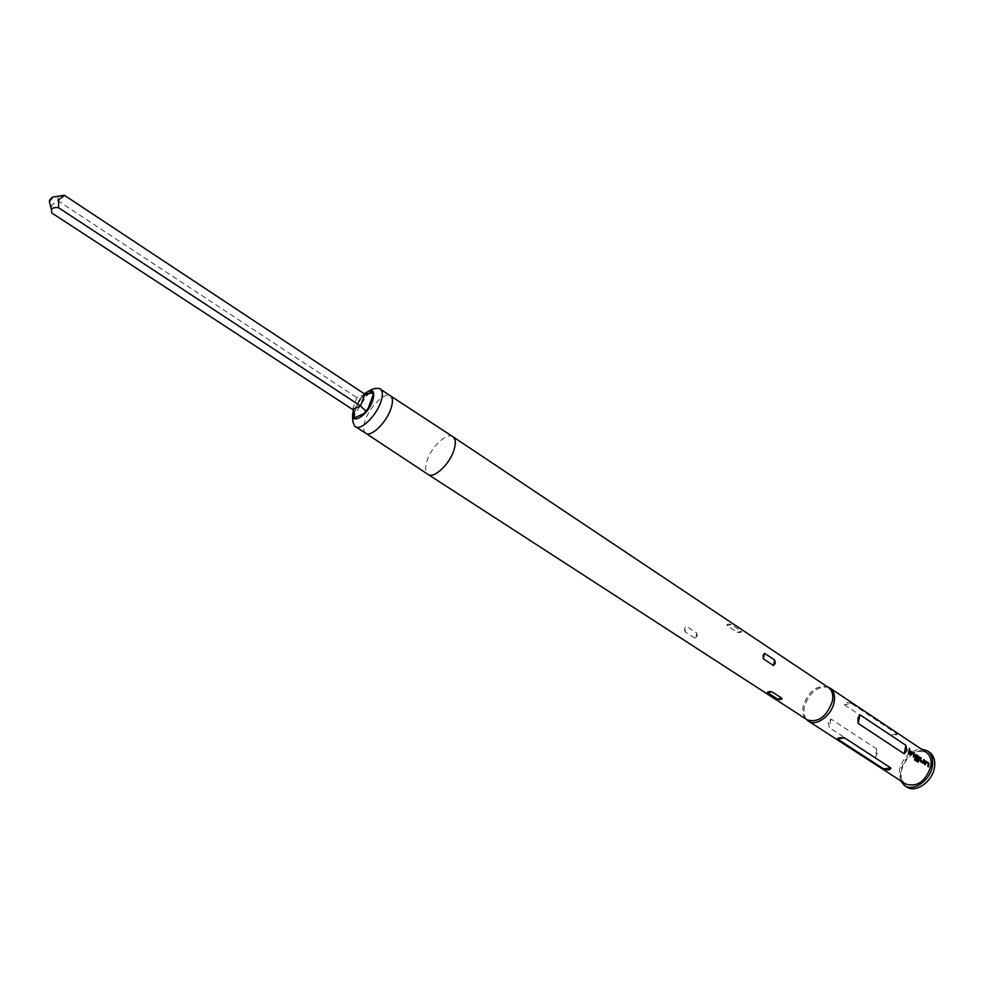 <?xml version="1.0" encoding="UTF-8"?>
<svg xmlns="http://www.w3.org/2000/svg" width="984" height="984" viewBox="0 0 984 984"><rect width="100%" height="100%" fill="white"/><g stroke="black" fill="none" stroke-linecap="round" stroke-linejoin="round"><path stroke-width="0.74" stroke-dasharray="4.92 3.69" d="M909.044 748.332L909.708 749.673M925.477 761.062L924.456 764.248L925.341 764.74M925.76 762.293L928.146 763.879L927.838 766.401M920.409 757.582L920.028 760.017M923.656 759.734L923.299 762.022M915.796 754.642L915.464 758.307L917.752 759.722M916.006 755.835L918.416 757.434L917.875 760.73M910.926 751.407L909.893 754.617L910.79 755.109M911.209 752.649L913.644 754.261L913.324 756.782M909.081 750.066L908.429 753.547M58.265 196.222L57.748 200.662L51.906 204.918L51.709 212.913M900.372 780.607L899.388 769.955C902.968 757.286 910.225 750.288 921.159 748.972M906.621 786.905C902.07 783.621 900.36 778.418 901.467 771.308C903.595 757.188 920.458 745.552 929.425 752.219M828.466 687.533L827.569 687.004C816.646 684.889 808.528 691.174 803.239 705.872C802.095 711.813 803.141 716.266 806.376 719.242L807.212 719.857M684.987 631.765L684.458 628.382L686.365 626.316L696.893 633.192L697.102 636.636L695.54 638.628L684.987 631.765L686.365 626.316M806.511 719.39C804.051 716.278 803.35 712.109 804.395 706.856C809.131 692.957 816.917 686.352 827.765 687.066M828.184 722.367L829.217 727.545L875.206 757.446L876.99 754.211L876.818 749.021L830.976 719.009L828.184 722.367M905.538 783.953C901.418 780.976 899.856 776.253 900.864 769.783C906.239 754.531 914.702 748.738 926.288 752.403M851.517 703.548C847.175 701.912 844.776 702.293 844.284 704.667L889.966 735.036C894.468 735.392 896.879 735.073 897.224 734.064L851.517 703.548L844.284 704.667M726.942 625.48C727.028 623.967 728.48 623.659 731.321 624.545L741.592 631.408C741.604 632.404 740.14 632.7 737.213 632.318L726.942 625.48L731.321 624.545M360.242 398.336L358.545 401.275L362.702 396.134L360.242 398.336L356.909 397.696L57.748 200.662M354.744 417.634L353.723 415.974M908.281 753.547L909.044 754.051M913.177 756.782L914.062 757.274M914.825 758.885L914.48 759.919M914.333 759.894L917.617 761.997M919.868 760.029L920.471 761.518M920.323 761.518L923.066 763.24M927.691 766.401L928.576 766.88M355.667 426.724C353.059 424.657 352.961 420.193 355.396 413.292L367.29 394.842M365.777 433.267C363.145 431.189 363.022 426.712 365.408 419.836C370.095 406.207 385.174 391.632 390.402 395.826M353.563 410.414L364.387 393.821M452.874 436.699C447.08 432.124 431.533 446.576 427.093 460.5C424.817 467.523 425.149 472.16 428.065 474.423M830.976 719.009L829.217 727.545M876.818 749.021L875.206 757.446M897.224 734.064L889.966 735.036M737.213 632.318L741.592 631.408M696.893 633.192L695.54 638.628M352.543 409.43L356.909 397.696L364.867 394.154M358.545 401.275L354.314 412.702M362.702 396.134L365.999 394.658M368.274 393.895C373.502 389.172 377.536 387.585 380.377 389.135M364.301 393.772L353.477 410.316M362.26 396.564L366.356 394.744M358.779 400.931L354.326 412.936"/><path stroke-width="1.48" d="M909.708 749.673L909.204 748.283M925.698 762.342L925.218 764.666M925.477 761.062L928.367 762.871L928.453 766.807M920.409 757.582L920.643 760.374L921.159 757.951L920.421 757.459L920.471 761.518L923.066 763.24L924.013 762.661L924.406 760.103L923.668 759.611L923.238 762.059L920.803 760.361M923.656 759.734L924.013 762.661M916.153 755.798L915.71 757.114L916.153 755.798L918.601 757.508L917.875 760.73L914.849 758.812L914.48 759.919L918.023 762.083L919.327 758.676L918.884 756.438L916.264 754.703L915.169 756.807L915.612 758.307L917.752 759.722L918.023 758.615L915.87 757.102M915.796 754.642L918.724 756.462L918.662 761.419M915.71 757.114L917.875 758.627L917.629 759.636M911.147 752.699L910.667 755.023M910.926 751.407L913.865 753.24L913.939 757.2M909.081 750.066L909.696 750.472L909.056 753.965M51.857 198.424L49.384 201.523L49.594 200.17L52.238 197.181L51.857 198.424M353.723 415.974L353.539 414.793L353.588 416.293C354.806 413.206 354.461 410.918 352.543 409.43L51.709 212.913L51.463 209.703C52.386 207.858 54.747 207.206 58.536 207.722L58.72 199.678L64.587 195.41L58.265 196.222M921.159 748.972L927.359 750.841C931.737 754.051 933.41 759.156 932.389 766.142C930.372 780.361 913.398 792.071 904.53 785.552L900.372 780.607M927.359 750.841L929.425 752.219C933.804 755.441 935.489 760.534 934.468 767.532C932.463 781.739 915.501 793.424 906.621 786.905L904.53 785.552M767.569 692.588L777.544 699.058C780.337 699.956 781.825 699.722 781.985 698.32L771.997 691.838C769.07 691.444 767.594 691.691 767.569 692.588L771.997 691.838M428.077 474.436L807.212 719.857C818.245 722.969 826.634 716.783 832.378 701.272C833.522 694.876 832.218 690.301 828.466 687.533L452.874 436.699C455.727 438.913 456.059 443.476 453.882 450.389C449.503 464.436 433.772 478.987 428.077 474.436L365.777 433.267C370.931 437.462 386.183 422.788 390.808 409.024C393.108 402.247 392.973 397.856 390.402 395.826L452.874 436.699M773.473 665.516L775.281 663.425L774.703 660.067L764.568 653.327L763.092 655.356L763.313 658.8L773.473 665.516L774.703 660.067M827.765 687.066L830.127 688.16C833.952 690.989 835.293 695.663 834.125 702.182C831.824 715.442 816.179 726.881 808.454 721.124L806.511 719.39M837.335 738.91C837.532 737.889 839.955 737.557 844.604 737.926L890.877 768.012C890.311 770.226 887.875 770.521 883.583 768.861L837.335 738.91L844.604 737.926M830.127 688.16L926.288 752.403C930.274 755.318 931.799 759.956 930.864 766.327C925.538 781.628 917.1 787.495 905.538 783.953L808.454 721.124M928.945 764.334L928.576 766.88L927.838 766.401L928.306 763.855L925.907 762.268M925.846 762.317L925.341 764.74L924.603 764.26L925.403 761.099L928.527 762.834L929.093 764.31M914.444 754.716L914.062 757.274L913.324 756.782L913.792 754.236L911.369 752.625M911.307 752.674L910.79 755.109L910.04 754.617L910.852 751.456L914.025 753.203L914.603 754.691M909.597 752.219L909.191 754.051L908.429 753.547L909.093 749.943L909.843 750.435L909.597 752.219M906.941 750.46L904.271 753.855L858.159 723.4L857.986 718.013L859.881 714.728L905.846 745.294L906.941 750.46M365.814 411.017L368.164 408.458L363.957 413.661L365.814 411.017L360.513 405.949L58.536 207.722M64.587 195.41L364.867 394.154L372.456 392.923L371.903 392.038L373.17 394.818L372.456 392.923M353.588 416.293L354.744 417.634L363.957 413.661M917.801 762.071L918.515 761.407M914.825 758.885L917.801 760.767M923.312 763.326L923.865 762.674M920.827 760.472L923.238 762.059M364.301 393.772C369.504 390.427 372.567 388.877 373.502 389.123C373.489 388.176 381.251 388.151 380.377 389.135C382.924 391.14 383.022 395.531 380.697 402.321C375.999 416.097 360.747 430.869 355.667 426.724L365.79 433.267M364.387 393.821C372.604 388.09 375.371 390.39 372.69 400.734C366.958 417.388 348.127 426.675 353.563 410.414M883.583 768.861L890.877 768.012M904.271 753.855L905.846 745.294M858.159 723.4L859.881 714.728M777.544 699.058L781.985 698.32M764.568 653.327L763.313 658.8M352.543 409.43L360.513 405.949L364.867 394.154M373.17 394.818L368.164 408.458M354.314 412.702L353.539 414.793M365.999 394.658L371.903 392.038M367.29 394.842L368.274 393.895M49.384 201.523L51.463 209.703M353.477 410.316C352.543 415.174 352.358 418.495 352.924 420.254C352.001 420.217 354.953 427.905 355.667 426.724M806.585 719.439L807.606 720.497M827.839 687.115L829.217 687.631M380.377 389.135L390.402 395.826M366.356 394.744L372.1 392.198M354.326 412.936L353.551 415.027M52.238 197.181L63.726 195.361"/></g></svg>
